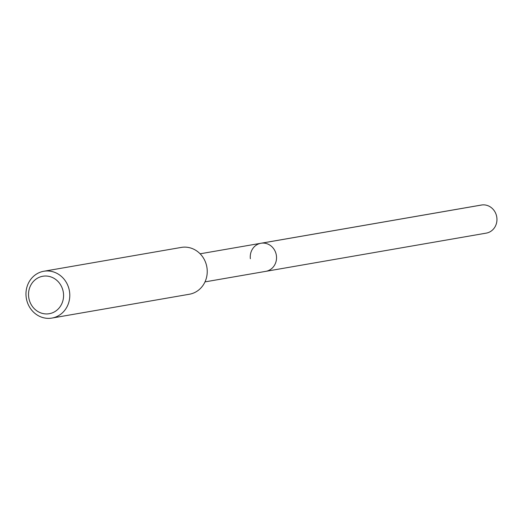 <?xml version="1.0" encoding="UTF-8"?>
<svg xmlns="http://www.w3.org/2000/svg" width="523" height="523" viewBox="0 0 523 523"><rect width="100%" height="100%" fill="white"/><g stroke="black" fill="none" stroke-linecap="round" stroke-linejoin="round"><path stroke-width="0.78" d="M204.996 281.89L486.246 233.127A14.252 13.114 -99.8 0 0 496.85 217.653A14.252 13.114 -99.8 0 0 481.376 205.036L260.964 243.254A14.252 13.114 80.2 0 1 276.432 255.871A14.252 13.114 80.2 0 1 265.834 271.339A14.252 13.114 -99.8 0 0 276.432 255.871A14.252 13.114 -99.8 0 0 260.964 243.254A14.252 13.114 80.2 0 0 250.36 258.722M51.94 318.069L189.391 294.24A23.757 21.855 -99.8 0 0 207.062 268.449A23.757 21.855 -99.8 0 0 181.272 247.425L43.821 271.254A23.757 21.855 80.2 0 1 69.611 292.285A23.757 21.855 80.2 0 1 51.94 318.069A23.757 21.855 80.2 0 1 26.15 297.038A23.757 21.855 80.2 0 1 43.821 271.254M28.66 296.881A19.005 17.481 80.2 0 1 43.795 276.111A19.005 17.481 80.2 0 1 63.427 293.076A19.005 17.481 80.2 0 1 48.293 313.846A19.005 17.481 80.2 0 1 28.66 296.881M482.128 204.931L261.709 243.143M200.126 253.799L260.964 243.254"/></g></svg>
